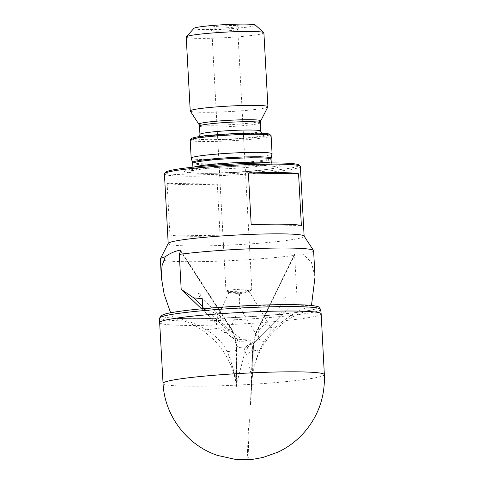 <?xml version="1.0" encoding="UTF-8"?>
<svg xmlns="http://www.w3.org/2000/svg" width="484" height="484" viewBox="0 0 484 484"><rect width="100%" height="100%" fill="white"/><g stroke="black" fill="none" stroke-linecap="round" stroke-linejoin="round"><path stroke-width="0.36" stroke-dasharray="2.42 1.81" d="M247.76 456.66L248.111 456.648L247.76 456.66M247.542 450.059L247.62 455.353L248.843 438.825L249.387 418.938L248.401 430.427L247.542 450.059L248.147 449.951M245.981 459.455C246.35 459.818 246.931 458.983 247.729 456.944L247.62 455.353M159.653 322.598A80.87 5.747 176.9 0 0 210.159 325.194A80.87 5.747 176.9 0 0 298.283 319.119A80.87 5.747 176.9 0 0 321.164 313.85M159.69 318.097L159.69 318.103A80.598 5.729 176.9 0 0 209.929 320.704A80.598 5.729 176.9 0 0 297.841 314.648A80.598 5.729 176.9 0 0 320.644 309.385L320.644 309.379M295.912 312.525A78.051 5.548 176.9 0 0 305.023 311.23A78.051 5.548 176.9 0 0 309.603 310.419A78.051 5.548 176.9 0 0 285.342 304.696A78.051 5.548 176.9 0 0 184.198 310.795A78.051 5.548 176.9 0 0 170.773 317.94A78.051 5.548 176.9 0 0 175.414 318.248A78.051 5.548 176.9 0 0 295.912 312.525M201.568 308.84L231.08 337.07A8.198 5.838 -97.2 0 1 233.004 338.237A8.198 5.838 -97.2 0 1 235.998 345.782C238.098 347.216 240.354 347.893 242.762 347.814L244.003 348.22L247.614 347.821L244.16 355.111L237.765 379.456C237.063 381.132 236.38 381.289 235.702 379.946L236.246 383.322A7.883 0.563 176.9 0 0 236.047 383.479L236.609 386.462L236.924 350.337L236.561 350.452A32.41 23.081 82.8 0 0 236.494 347.639A32.41 23.081 82.8 0 0 229.948 326.803L225.139 319.416L220.311 317.407L216.354 319.579L216.475 324.643L218.605 328.249L224.806 332.774L229.265 330.269L229.676 326.385M315.024 276.951L311.351 262.068L302.815 254.118L294.919 253.797L294.617 255.074L297.182 300.31L257.095 340.064A8.543 6.08 82.8 0 0 256.72 340.264A8.543 6.08 82.8 0 0 253.422 347.004C251.825 350.029 249.974 352.219 247.868 353.574L246.707 354.548L250.488 371.27C250.918 373.957 251.607 374.277 252.563 372.232L251.626 382.747A7.883 0.563 176.9 0 0 251.795 382.626A7.883 0.563 176.9 0 0 251.783 382.596L250.47 405.035L251.626 382.747M247.058 347.79L250.331 344.65L251.014 341.214L248.945 339.707L243.954 341.172C234.716 333.095 216.741 323.536 220.601 316.203C214.92 312.779 208.985 310.401 202.79 309.076A76.738 5.457 -3.1 0 1 311.345 305.997C299.517 309.427 287.774 316.433 276.134 327.009L269.013 334.68L263.968 341.898L259.793 350.029C255.268 360.241 252.6 371.095 251.783 382.596M246.707 354.548L243.797 350.289L246.755 346.012L253.132 343.9M239.411 293.794L239.84 303.855C239.967 308.804 239.816 308.568 239.38 303.141L238.703 292.699L249.054 291.41L245.618 292.602L239.411 293.794L228.914 292.524L238.703 292.699M239.84 303.855L239.822 307.461L259.158 339.417L257.875 333.664L259.509 329.126L264.839 324.558L269.769 325.653L270.368 327.741L270.229 330.052L269.013 334.68M263.968 341.898L259.158 339.417M229.616 290.122A12.965 0.92 176.9 0 0 225.949 290.963A12.965 0.92 176.9 0 0 226.046 291.072A12.965 0.92 176.9 0 0 234.764 291.362A12.965 0.92 176.9 0 0 248.171 290.406A12.965 0.92 176.9 0 0 251.753 289.68A12.965 0.92 176.9 0 0 251.843 289.565A12.965 0.92 176.9 0 0 243.742 289.148A12.965 0.92 176.9 0 0 229.616 290.122M215.525 29.929A12.965 0.92 176.9 0 0 211.859 30.776A12.965 0.92 176.9 0 0 211.871 30.813A12.965 0.92 176.9 0 0 220.202 31.182A12.965 0.92 176.9 0 0 234.081 30.214A12.965 0.92 176.9 0 0 237.741 29.409A12.965 0.92 176.9 0 0 237.747 29.373A12.965 0.92 176.9 0 0 229.652 28.955A12.965 0.92 176.9 0 0 215.525 29.929M214.013 26.68A14.835 1.053 176.9 0 0 209.826 27.691A14.835 1.053 176.9 0 0 219.361 28.114A14.835 1.053 176.9 0 0 235.242 27.007A14.835 1.053 176.9 0 0 239.435 26.088A14.835 1.053 176.9 0 0 230.457 25.561A14.835 1.053 176.9 0 0 214.013 26.68M248.945 339.707L251.014 341.214M253.422 347.004L252.563 372.232M285.693 311.563L277.417 313.916L277.453 314.594A76.738 5.457 -3.1 0 1 173.478 318.127A76.738 5.457 -3.1 0 1 172.969 318.091C183.605 318.938 194.683 322.846 206.202 329.822C214.714 334.813 221.261 341.202 225.84 348.994L227.171 351.644C231.388 361.354 234.347 371.972 236.053 383.491A7.883 0.563 176.9 0 0 236.053 383.491C233.185 366.66 225.84 352.164 214.019 339.992L203.891 331.298C197.115 326.488 190.212 322.937 183.194 320.644L172.334 318.036L173.205 318.109L170.604 312.773M220.601 316.203L202.227 298.628M202.772 308.725L202.79 309.076M311.345 305.997L311.484 305.471M302.815 254.118A76.738 5.457 176.9 0 0 313.602 250.724M168.251 243.392A68.069 4.84 176.9 0 0 168.202 243.597A68.069 4.84 176.9 0 0 210.703 245.775A68.069 4.84 176.9 0 0 284.876 240.669A68.069 4.84 176.9 0 0 304.133 236.234A68.069 4.84 176.9 0 0 304.067 236.035M294.919 253.797L257.421 329.556A1.295 0.617 26.2 0 1 257.803 329.344L294.919 253.797M160.355 259.019A76.738 5.457 176.9 0 0 208.271 261.481A76.738 5.457 176.9 0 0 291.888 255.721A76.738 5.457 176.9 0 0 294.744 255.346M164.427 173.865A68.069 4.84 176.9 0 0 206.928 176.049A68.069 4.84 176.9 0 0 281.101 170.937A68.069 4.84 176.9 0 0 300.358 166.502M165.8 172.153A66.768 4.743 176.9 0 0 205.156 174.694A66.768 4.743 176.9 0 0 280.103 169.63A66.768 4.743 176.9 0 0 298.803 164.953M242.762 347.814L244.22 348.25L244.16 355.111M244.003 348.22L247.614 347.821M198.035 294.804A1.621 1.156 -97.2 0 1 199.106 293.207A1.621 1.156 -97.2 0 1 200.352 294.841A1.621 1.156 -97.2 0 1 199.281 296.438A1.621 1.156 -97.2 0 1 198.035 294.804M235.998 345.782L235.968 349.333A14.121 10.055 -97.2 0 1 235.968 349.811L235.702 379.946M200.328 294.714L199.868 294.702L200.328 294.714M235.968 349.333L235.92 357.682M202.645 306.366L239.132 341.268L231.219 337.106C239.042 339.447 238.775 339.175 241.746 339.701L247.844 339.744M243.954 341.172L239.132 341.268M286.104 298.567A1.621 1.156 82.8 0 0 284.858 296.94A1.621 1.156 82.8 0 0 283.787 298.531A1.621 1.156 82.8 0 0 285.034 300.165A1.621 1.156 82.8 0 0 286.104 298.567M280.956 306.233A1.621 1.156 82.8 0 0 279.71 304.599A1.621 1.156 82.8 0 0 278.639 306.197A1.621 1.156 82.8 0 0 279.885 307.83A1.621 1.156 82.8 0 0 280.956 306.233M253.011 358.868L253.307 349.884A14.121 10.055 82.8 0 1 253.344 349.406M297.182 300.31L257.095 340.064M283.812 298.664L284.271 298.67L283.812 298.664M278.663 306.324L279.129 306.33L278.663 306.324M282.801 314.431L277.453 314.594M277.417 313.916L276.564 314.763M167.125 183.351L169.926 235.006A68.069 4.84 176.9 0 0 220.099 235.781L217.304 184.132A68.069 4.84 -3.1 0 1 167.125 183.351L217.304 184.132M197.974 168.359A47.995 3.412 176.9 0 0 191.107 172.855A47.995 3.412 176.9 0 0 266.666 169.424A47.995 3.412 176.9 0 0 273.72 168.384A47.995 3.412 176.9 0 0 261.318 164.608A47.995 3.412 176.9 0 0 197.974 168.359M191.174 158.226A40.517 2.88 176.9 0 0 216.826 159.46A40.517 2.88 176.9 0 0 260.616 156.429A40.517 2.88 176.9 0 0 272.075 153.839M190.188 140.088A40.517 2.88 176.9 0 0 215.489 141.388A40.517 2.88 176.9 0 0 259.636 138.345A40.517 2.88 176.9 0 0 271.101 135.708M191.501 138.527A39.216 2.789 176.9 0 0 214.618 140.015A39.216 2.789 176.9 0 0 258.637 137.045A39.216 2.789 176.9 0 0 269.624 134.292M190.273 111.06A38.895 2.765 176.9 0 0 215.265 112.173A38.895 2.765 176.9 0 0 256.901 109.275A38.895 2.765 176.9 0 0 267.882 106.855M186.225 37.02A38.895 2.765 176.9 0 0 210.516 38.266A38.895 2.765 176.9 0 0 252.896 35.344A38.895 2.765 176.9 0 0 263.901 32.809M193.951 28.35A30.794 2.19 176.9 0 0 212.101 29.524A30.794 2.19 176.9 0 0 246.665 27.189A30.794 2.19 176.9 0 0 255.286 25.029M236.047 383.479L236.265 384.81C236.749 387.974 236.567 385.149 236.246 383.334L236.864 347.554C236.392 339.835 234.226 332.956 230.366 326.918A1.295 0.514 -33.1 0 0 229.948 326.803L229.749 326.827M169.926 235.006L220.099 235.781M251.184 224.673L301.363 225.453M163.054 383.389A80.761 5.741 176.9 0 0 213.492 385.984A80.761 5.741 176.9 0 0 301.496 379.916A80.761 5.741 176.9 0 0 324.347 374.658M276.134 327.009L270.368 327.741M259.793 350.029L252.678 350.936A45.375 32.313 -97.2 0 1 257.803 329.344L259.509 329.126M251.341 390.201L252.678 350.936L252.309 351.063C252.606 343.126 254.312 335.956 257.421 329.556A1.295 0.617 26.2 0 0 257.682 330.245A44.08 31.393 82.8 0 0 252.702 351.221L251.656 382.039M225.139 319.416L180.544 250.912M180.471 251.142L230.184 327.511A1.295 0.514 -33.1 0 0 230.366 326.918L228.787 324.486M230.184 327.511A31.115 22.161 -97.2 0 1 236.47 347.512A31.115 22.161 -97.2 0 1 236.531 350.21M206.202 329.822L218.605 328.249M227.171 351.644L236.561 350.452L236.265 384.81M294.617 255.074L257.682 330.245M201.12 169.013A43.651 3.104 176.9 0 0 194.871 173.103A43.651 3.104 176.9 0 0 263.592 169.981A43.651 3.104 176.9 0 0 270.005 169.037A43.651 3.104 176.9 0 0 258.728 165.601A43.651 3.104 176.9 0 0 201.12 169.013M194.078 167.059A39.216 2.789 176.9 0 0 192.983 167.785A39.216 2.789 176.9 0 0 217.473 169.043A39.216 2.789 176.9 0 0 260.211 166.097A39.216 2.789 176.9 0 0 271.306 163.544A39.216 2.789 176.9 0 0 270.139 162.939M192.747 163.429A39.216 2.789 176.9 0 0 217.237 164.687A39.216 2.789 176.9 0 0 259.975 161.741A39.216 2.789 176.9 0 0 271.07 159.188M192.572 162.485A39.349 2.795 176.9 0 0 217.485 163.683A39.349 2.795 176.9 0 0 260.017 160.742A39.349 2.795 176.9 0 0 271.143 158.232M255.159 136.99A34.358 2.444 176.9 0 0 254.499 133.566A34.358 2.444 176.9 0 0 205.984 136.228A34.358 2.444 176.9 0 0 206.644 139.652A34.358 2.444 176.9 0 0 255.159 136.99M199.94 134.383A30.468 2.166 176.9 0 0 218.968 135.357A30.468 2.166 176.9 0 0 252.164 133.07A30.468 2.166 176.9 0 0 260.785 131.085M199.487 126.07A30.468 2.166 176.9 0 0 218.514 127.044A30.468 2.166 176.9 0 0 251.716 124.757A30.468 2.166 176.9 0 0 260.338 122.773M198.894 124.249A30.988 2.202 176.9 0 0 218.81 125.138A30.988 2.202 176.9 0 0 251.982 122.827A30.988 2.202 176.9 0 0 260.731 120.897M252.702 351.221L252.309 351.063L250.47 405.048M250.125 459.231C249.798 459.631 249.127 458.868 248.111 456.926L248.843 438.819M309.603 310.419L295.99 312.513C261.723 317.081 192.281 320.069 170.773 317.94M305.023 311.23L308.066 310.686L300.981 312.985C295.167 315.175 288.99 318.732 282.45 323.651L273.406 331.897C260.253 346.187 253.047 363.097 251.795 382.626L250.912 399.397M256.72 340.27L246.755 346.012M228.914 292.517L216.354 319.579M228.999 292.614L226.046 291.072M211.859 30.776L225.949 290.963M211.871 30.813L209.826 27.691M248.964 291.549L251.753 289.68M180.49 250.288L226.839 321.497M249.054 291.41L269.769 325.653M273.72 168.384L263.484 169.999C255.007 171.058 244.825 171.917 232.943 172.582L214.835 173.296L191.107 172.855M192.953 167.174L192.983 167.785C192.281 170.283 191.749 171.336 191.374 170.949L201.786 169.043C214.848 167.464 229.967 166.405 247.149 165.867C265.135 165.697 273.835 165.909 273.254 166.514C272.922 166.938 272.274 165.952 271.306 163.544L271.276 162.933M199.341 136.603L198.192 137.668C197.968 137.801 197.926 137.341 206.269 136.21C217.431 134.867 230.16 134.014 244.462 133.632C258.813 133.3 263.229 134.122 262.879 134.165L261.62 133.233M237.741 29.409L239.435 26.088M237.747 29.373L251.843 289.565M239.846 307.455L229.265 330.269M173.478 318.127L175.414 318.248"/><path stroke-width="0.73" d="M250.125 459.467L245.987 459.407L250.125 459.467M321.164 313.85A80.87 5.747 176.9 0 0 321.164 313.826A80.87 5.747 176.9 0 0 270.495 311.26A80.87 5.747 176.9 0 0 182.535 317.329A80.87 5.747 176.9 0 0 159.653 322.574A80.87 5.747 176.9 0 0 159.653 322.598L163.054 383.389A80.761 5.741 176.9 0 1 185.904 378.125A80.761 5.741 176.9 0 1 273.92 372.063A80.761 5.741 176.9 0 1 324.347 374.658L321.164 313.85M320.644 309.385A80.598 5.729 176.9 0 0 320.644 309.373A80.598 5.729 176.9 0 0 270.151 306.814A80.598 5.729 176.9 0 0 182.492 312.864A80.598 5.729 176.9 0 0 159.69 318.091A80.598 5.729 176.9 0 0 159.69 318.103L161.317 315.459L165.262 313.959C169.225 312.9 175.402 311.841 183.793 310.77C209.269 307.461 254.427 304.714 284.652 304.636C300.516 304.666 313.057 304.835 318.702 306.916L320.644 309.385M170.604 312.773L164.149 294.181L161.347 277.429L162.013 265.813L165.244 256.816C169.454 253.562 174.385 251.335 180.042 250.137L180.49 250.288M180.544 250.912L180.042 250.137L180.471 251.142L179.298 254.384L181.191 289.347L201.568 308.84M181.191 289.347L193.769 297.878L202.227 298.628L202.772 308.725M311.484 305.471L315.024 276.951L313.602 250.724A76.738 5.457 176.9 0 0 313.523 250.5A76.738 5.457 176.9 0 0 264.216 248.298A76.738 5.457 176.9 0 0 182.063 254.021A76.738 5.457 176.9 0 0 179.298 254.384M313.523 250.5L304.067 236.035A68.069 4.84 176.9 0 0 260.325 234.081A68.069 4.84 176.9 0 0 187.459 239.156A68.069 4.84 176.9 0 0 168.251 243.392L160.404 258.795A76.738 5.457 176.9 0 0 160.355 259.019L161.347 277.429M248.389 173.024A68.069 4.84 -3.1 0 1 298.567 173.798L301.363 225.453A68.069 4.84 176.9 0 0 251.184 224.673L248.389 173.024L298.567 173.798M304.127 236.131L300.358 166.502A68.069 4.84 176.9 0 0 300.165 166.163A68.069 4.84 176.9 0 0 255.588 164.379A68.069 4.84 176.9 0 0 183.684 169.424A68.069 4.84 176.9 0 0 164.578 173.508A68.069 4.84 176.9 0 0 164.427 173.865L168.196 243.494M300.165 166.163L298.803 164.953A66.768 4.743 176.9 0 0 255.08 163.199A66.768 4.743 176.9 0 0 184.543 168.148A66.768 4.743 176.9 0 0 165.8 172.153L164.578 173.508M193.769 297.878L202.645 306.366M165.244 256.816A76.738 5.457 176.9 0 0 160.404 258.795M192.572 162.485A39.349 2.795 176.9 0 1 203.697 159.865A39.349 2.795 176.9 0 1 246.925 156.907A39.349 2.795 176.9 0 1 271.143 158.232L272.075 153.839A40.517 2.88 176.9 0 0 272.081 153.785A40.517 2.88 176.9 0 0 246.779 152.484A40.517 2.88 176.9 0 0 202.627 155.527A40.517 2.88 176.9 0 0 191.168 158.171A40.517 2.88 176.9 0 0 191.174 158.226L192.572 162.485L192.953 167.174M272.081 153.785L271.101 135.708A40.517 2.88 176.9 0 0 270.986 135.508A40.517 2.88 176.9 0 0 244.45 134.443A40.517 2.88 176.9 0 0 201.647 137.45A40.517 2.88 176.9 0 0 190.279 139.882A40.517 2.88 176.9 0 0 190.188 140.088L191.168 158.171M270.986 135.508L269.624 134.292A39.216 2.789 176.9 0 0 243.942 133.263A39.216 2.789 176.9 0 0 202.506 136.173A39.216 2.789 176.9 0 0 191.501 138.527L190.279 139.882M198.894 124.249A30.988 2.202 176.9 0 1 207.63 122.137A30.988 2.202 176.9 0 1 241.988 119.796A30.988 2.202 176.9 0 1 260.731 120.897L267.882 106.855A38.895 2.765 176.9 0 0 267.906 106.74A38.895 2.765 176.9 0 0 243.615 105.494A38.895 2.765 176.9 0 0 201.235 108.41A38.895 2.765 176.9 0 0 190.23 110.945A38.895 2.765 176.9 0 0 190.273 111.06L198.894 124.249L199.487 126.07L199.94 134.383L199.341 136.603M267.906 106.74L263.901 32.809A38.895 2.765 176.9 0 0 263.792 32.622A38.895 2.765 176.9 0 0 238.322 31.599A38.895 2.765 176.9 0 0 197.23 34.485A38.895 2.765 176.9 0 0 186.316 36.814A38.895 2.765 176.9 0 0 186.225 37.02L190.23 110.945M263.792 32.622L255.286 25.029A30.794 2.19 176.9 0 0 235.121 24.218A30.794 2.19 176.9 0 0 202.59 26.505A30.794 2.19 176.9 0 0 193.951 28.35L186.316 36.814M270.139 162.939A39.216 2.789 176.9 0 0 242.345 162.418A39.216 2.789 176.9 0 0 204.079 165.226A39.216 2.789 176.9 0 0 194.078 167.059M271.143 158.232L271.07 159.188A39.216 2.789 176.9 0 0 246.58 157.929A39.216 2.789 176.9 0 0 203.843 160.869A39.216 2.789 176.9 0 0 192.747 163.429M260.731 120.897L260.338 122.773L260.785 131.085A30.468 2.166 176.9 0 0 241.758 130.111A30.468 2.166 176.9 0 0 208.562 132.398A30.468 2.166 176.9 0 0 199.94 134.383M260.338 122.773A30.468 2.166 176.9 0 0 241.31 121.793A30.468 2.166 176.9 0 0 208.108 124.079A30.468 2.166 176.9 0 0 199.487 126.07M249.889 459.177L246.114 459.413M163.054 383.389C164.445 415.556 187.06 445.395 217.631 455.438L235.242 459.346L246.846 459.746L253.773 459.171L263.151 457.41L277.81 452.201C286.982 447.894 295.071 442.08 302.077 434.759C317.758 417.783 325.175 397.751 324.347 374.658M320.644 309.373L321.164 313.826M271.07 159.188L271.276 162.933M260.785 131.085L261.62 133.233M247.451 459.673L248.685 459.606M159.69 318.091L159.653 322.574"/></g></svg>
